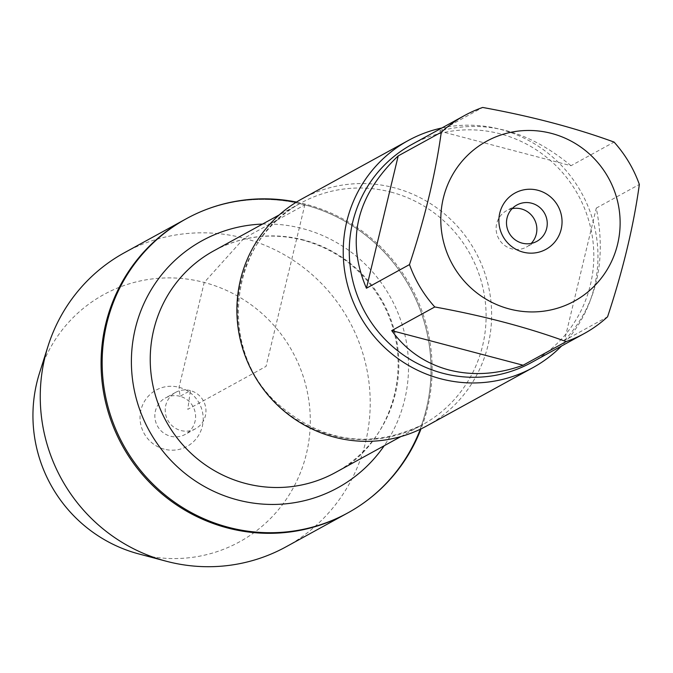 <?xml version="1.0" encoding="UTF-8"?>
<svg xmlns="http://www.w3.org/2000/svg" width="673" height="673" viewBox="0 0 673 673"><rect width="100%" height="100%" fill="white"/><g stroke="black" fill="none" stroke-linecap="round" stroke-linejoin="round"><path stroke-width="0.5" stroke-dasharray="3.37 2.52" d="M296.482 202.077A167.787 164.128 -118.8 0 1 305.921 204.264A167.787 164.128 -118.8 0 1 421.012 428.894M304.827 204.87A167.787 164.128 61.2 0 0 185.294 219.297A167.787 164.128 -118.8 0 1 409.916 287.388A167.787 164.128 -118.8 0 1 346.805 513.457A167.787 164.128 61.2 0 0 429.483 346.645A167.787 164.128 61.2 0 0 304.827 204.87L266.054 366.381L187.775 409.361L190.383 390.601L180.002 396.304L179.043 387.303L204.213 282.467L244.013 238.259L304.827 204.87M426.606 426.009A129.544 126.709 61.2 0 0 490.44 297.222A129.544 126.709 61.2 0 0 394.201 187.759A129.544 126.709 61.2 0 0 301.916 198.905M441.841 127.988A129.544 126.709 -118.8 0 1 500.527 129.376A129.544 126.709 -118.8 0 1 593.039 220.887A129.544 126.709 -118.8 0 1 561.543 346.006M564.512 340.429C596.303 305.963 606.895 261.847 596.286 208.092L564.512 340.429L607.576 316.79M596.286 208.092L639.35 184.444M571.007 165.718C528.549 130.545 484.745 119.003 439.612 131.092L571.007 165.718L614.07 142.079M439.612 131.092L482.676 107.453M411.691 144.544A124.362 121.645 -118.8 0 1 500.275 133.851A124.362 121.645 -118.8 0 1 592.669 238.932A124.362 121.645 -118.8 0 1 531.392 362.562M512.136 208.647A20.728 20.274 61.2 0 0 506.517 210.708A20.728 20.274 61.2 0 0 496.304 231.31A20.728 20.274 61.2 0 0 511.699 248.825A20.728 20.274 61.2 0 0 526.463 247.041A20.728 20.274 61.2 0 0 531.216 243.399M124.48 252.686A167.787 164.128 -118.8 0 1 349.102 320.777A167.787 164.128 -118.8 0 1 285.991 546.846M39.488 373.128A141.044 137.965 -118.8 0 1 210.582 284.3A141.044 137.965 -118.8 0 1 305.601 456.967A141.044 137.965 -118.8 0 1 139.025 553.997M190.383 390.601A20.728 20.274 61.2 0 0 175.619 392.384A20.728 20.274 61.2 0 0 167.821 420.314A20.728 20.274 61.2 0 0 195.565 428.726A20.728 20.274 61.2 0 0 205.778 408.116A20.728 20.274 61.2 0 0 190.383 390.601M180.002 396.304A20.728 20.274 61.2 0 0 165.238 398.088A20.728 20.274 61.2 0 0 157.448 426.009A20.728 20.274 61.2 0 0 185.193 434.421A20.728 20.274 61.2 0 0 195.406 413.811A20.728 20.274 61.2 0 0 180.002 396.304M164.195 449.152A32.127 31.421 -118.8 0 1 140.918 410.135A32.127 31.421 -118.8 0 1 179.043 387.303A32.127 31.421 -118.8 0 1 202.321 426.32A32.127 31.421 -118.8 0 1 164.195 449.152M391.013 192.108A126.431 123.672 -118.8 0 1 484.939 298.938A126.431 123.672 -118.8 0 1 422.644 424.638A126.431 123.672 -118.8 0 1 253.393 373.33A126.431 123.672 -118.8 0 1 300.94 202.985A126.431 123.672 -118.8 0 1 391.013 192.108M303.767 240.017A126.431 123.672 61.2 0 0 213.694 250.886C241.843 235.886 271.64 232.303 303.077 240.143C337.552 249.818 363.9 270.437 382.113 301.992C419.287 369.696 386.697 448.327 335.398 472.539A126.431 123.672 61.2 0 0 397.693 346.847A126.431 123.672 61.2 0 0 303.767 240.017M262.52 224.084A140.943 137.856 -118.8 0 1 302.539 228.559A140.943 137.856 -118.8 0 1 384.216 445.736M400.923 436.558L422.644 424.638C369.637 449.917 320.609 442.338 275.56 401.89C216.134 346.057 230.587 237.998 300.94 202.985L279.228 214.914M516.889 205.004L506.517 210.708M536.844 241.346L526.463 247.041M175.619 392.384L165.238 398.088M195.565 428.726L185.193 434.421"/><path stroke-width="1.01" d="M421.012 428.894A167.787 164.128 -118.8 0 1 347.899 512.86A167.787 164.128 -118.8 0 1 123.277 444.769A167.787 164.128 -118.8 0 1 186.387 218.7A167.787 164.128 -118.8 0 1 296.482 202.077M347.899 512.86L285.991 546.846A167.787 164.128 -118.8 0 1 166.458 561.282A167.787 164.128 -118.8 0 1 166.138 561.198A167.787 164.128 -118.8 0 1 48.044 346.115A167.787 164.128 -118.8 0 1 124.48 252.686L185.294 219.297A167.787 164.128 61.2 0 0 122.183 445.366A167.787 164.128 61.2 0 0 346.805 513.457A167.787 164.128 -118.8 0 1 227.272 527.893A167.787 164.128 -118.8 0 1 102.616 386.109A167.787 164.128 -118.8 0 1 185.294 219.297L186.387 218.7M408.25 140.522L301.916 198.905A129.544 126.709 61.2 0 0 238.091 327.692A129.544 126.709 61.2 0 0 334.33 437.147A129.544 126.709 61.2 0 0 426.606 426.009L532.94 367.626A129.544 126.709 -118.8 0 1 359.525 315.057A129.544 126.709 -118.8 0 1 408.25 140.522A129.544 126.709 -118.8 0 1 441.841 127.988M561.543 346.006A129.544 126.709 -118.8 0 1 532.94 367.626M537.887 190.274A32.127 31.421 -118.8 0 1 553.341 243.668A32.127 31.421 -118.8 0 1 500.165 229.653A32.127 31.421 -118.8 0 1 537.887 190.274M509.394 308.983A91.2 89.206 61.2 0 0 619.993 217.85A91.2 89.206 61.2 0 0 499.854 135.349A91.2 89.206 61.2 0 0 440.933 224.555A91.2 89.206 61.2 0 0 509.394 308.983M607.576 316.79C623.055 269.999 633.646 225.892 639.35 184.444A124.362 121.645 61.2 0 0 614.07 142.079C575.146 127.845 531.35 116.303 482.676 107.453A124.362 121.645 61.2 0 0 464.572 115.512A124.362 121.645 61.2 0 0 441.269 132.253C435.566 173.693 424.974 217.808 409.495 264.59A124.362 121.645 61.2 0 0 434.775 306.964C483.45 315.814 527.253 327.356 566.17 341.581A124.362 121.645 61.2 0 0 584.273 333.53A124.362 121.645 61.2 0 0 607.576 316.79M398.206 155.892C356.429 195.851 345.846 239.958 366.432 288.229L398.206 155.892L441.269 132.253M366.432 288.229L409.495 264.59M391.711 330.603C406.046 350.347 425.084 363.462 448.841 369.94C472.757 376.022 497.515 374.449 523.106 365.229L391.711 330.603L434.775 306.964M523.106 365.229L566.17 341.581M584.273 333.53L531.392 362.562A124.362 121.645 -118.8 0 1 442.8 373.263A124.362 121.645 -118.8 0 1 350.414 268.182A124.362 121.645 -118.8 0 1 411.691 144.544L464.572 115.512M531.653 203.221A20.728 20.274 61.2 0 0 516.889 205.004A20.728 20.274 61.2 0 0 509.099 232.934A20.728 20.274 61.2 0 0 536.844 241.346A20.728 20.274 61.2 0 0 547.056 220.736A20.728 20.274 61.2 0 0 531.653 203.221M531.216 243.399A20.728 20.274 61.2 0 0 536.045 223.436A20.728 20.274 61.2 0 0 521.281 208.924A20.728 20.274 61.2 0 0 512.136 208.647M139.025 553.997A141.044 137.965 -118.8 0 1 138.756 553.921A141.044 137.965 -118.8 0 1 39.488 373.128L48.044 346.115M279.228 214.914L213.694 250.886A126.431 123.672 61.2 0 0 166.147 421.231A126.431 123.672 61.2 0 0 335.398 472.539L400.923 436.558M384.216 445.736A140.943 137.856 -118.8 0 1 149.128 430.577A140.943 137.856 -118.8 0 1 262.52 224.084M138.756 553.921L166.138 561.198"/></g></svg>
